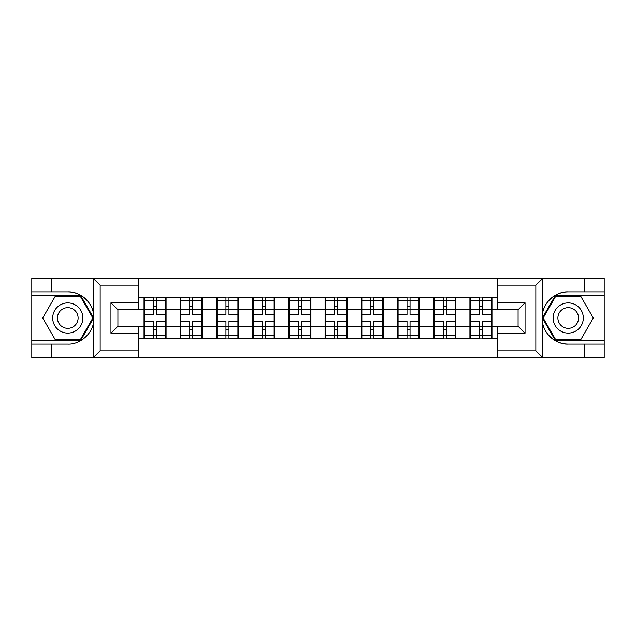<?xml version="1.0" encoding="UTF-8"?>
<svg xmlns="http://www.w3.org/2000/svg" width="636" height="636" viewBox="0 0 636 636"><rect width="100%" height="100%" fill="white"/><g stroke="black" fill="none" stroke-linecap="round" stroke-linejoin="round"><path stroke-width="0.95" d="M138.807 357.806L497.193 357.806L497.193 326.236L518.086 326.236L518.086 309.764L497.193 309.764L497.193 278.194L138.807 278.194L138.807 309.764L117.914 309.764L117.914 326.236L138.807 326.236L138.807 357.806L92.983 357.806L100.162 350.841L138.807 350.841M92.983 357.806L31.8 357.806L31.8 344.116L51.762 344.116L51.762 357.806L100.973 357.806M491.97 316.259L491.39 316.259M470.497 316.259L469.917 316.259M469.917 319.741L470.497 319.741M491.39 319.741L491.97 319.741M455.758 316.259L455.177 316.259M434.293 316.259L433.712 316.259M433.712 319.741L434.293 319.741M455.177 319.741L455.758 319.741M419.553 316.259L418.973 316.259M398.08 316.259L397.5 316.259M397.5 319.741L398.08 319.741M418.973 319.741L419.553 319.741M383.341 316.259L382.761 316.259M361.868 316.259L361.288 316.259M361.288 319.741L361.868 319.741M382.761 319.741L383.341 319.741M347.129 316.259L346.548 316.259M325.664 316.259L325.083 316.259M325.083 319.741L325.664 319.741M346.548 319.741L347.129 319.741M310.917 316.259L310.336 316.259M289.452 316.259L288.871 316.259M288.871 319.741L289.452 319.741M310.336 319.741L310.917 319.741M274.712 316.259L274.132 316.259M253.239 316.259L252.659 316.259M252.659 319.741L253.239 319.741M274.132 319.741L274.712 319.741M238.5 316.259L237.92 316.259M217.027 316.259L216.447 316.259M216.447 319.741L217.027 319.741M237.92 319.741L238.5 319.741M202.288 316.259L201.707 316.259M180.823 316.259L180.242 316.259M180.242 319.741L180.823 319.741M201.707 319.741L202.288 319.741M497.193 297.807L491.97 297.807L491.97 297.107L469.917 297.107L469.917 309.414L455.758 309.414L455.758 326.586L469.917 326.586L469.917 309.414M497.193 338.193L491.97 338.193L491.97 338.893L469.917 338.893L469.917 338.193L455.758 338.193L455.758 338.893L433.712 338.893L433.712 338.193L419.553 338.193L419.553 338.893L397.5 338.893L397.5 338.193L383.341 338.193L383.341 338.893L361.288 338.893L361.288 338.193L347.129 338.193L347.129 338.893L325.083 338.893L325.083 338.193L310.917 338.193L310.917 338.893L288.871 338.893L288.871 338.193L274.712 338.193L274.712 338.893L252.659 338.893L252.659 338.193L238.5 338.193L238.5 338.893L216.447 338.893L216.447 338.193L202.288 338.193L202.288 338.893L180.242 338.893L180.242 338.193L166.083 338.193L166.083 338.893L144.03 338.893L144.03 338.193L138.807 338.193M138.807 297.807L144.03 297.807L144.03 309.414L138.807 309.414M469.917 297.807L455.758 297.807L455.758 297.107L433.712 297.107L433.712 297.807L419.553 297.807L419.553 297.107L397.5 297.107L397.5 297.807L383.341 297.807L383.341 297.107L361.288 297.107L361.288 297.807L347.129 297.807L347.129 297.107L325.083 297.107L325.083 297.807L310.917 297.807L310.917 297.107L288.871 297.107L288.871 297.807L274.712 297.807L274.712 297.107L252.659 297.107L252.659 297.807L238.5 297.807L238.5 297.107L216.447 297.107L216.447 297.807L202.288 297.807L202.288 297.107L180.242 297.107L180.242 297.807L166.083 297.807L166.083 297.107L144.03 297.107L144.03 297.807M469.917 326.586L469.917 338.193M455.758 326.586L455.758 338.193M455.758 297.807L455.758 309.414M419.553 326.586L433.712 326.586L433.712 309.414L419.553 309.414L419.553 338.193M433.712 326.586L433.712 338.193M433.712 297.807L433.712 309.414M419.553 297.807L419.553 309.414M383.341 326.586L397.5 326.586L397.5 309.414L383.341 309.414L383.341 338.193M397.5 326.586L397.5 338.193M397.5 297.807L397.5 309.414M383.341 297.807L383.341 309.414M347.129 326.586L361.288 326.586L361.288 309.414L347.129 309.414L347.129 338.193M361.288 326.586L361.288 338.193M361.288 297.807L361.288 309.414M347.129 297.807L347.129 309.414M310.917 326.586L325.083 326.586L325.083 309.414L310.917 309.414L310.917 338.193M325.083 326.586L325.083 338.193M325.083 297.807L325.083 309.414M310.917 297.807L310.917 309.414M274.712 326.586L288.871 326.586L288.871 309.414L274.712 309.414L274.712 338.193M288.871 326.586L288.871 338.193M288.871 297.807L288.871 309.414M274.712 297.807L274.712 309.414M238.5 326.586L252.659 326.586L252.659 309.414L238.5 309.414L238.5 338.193M252.659 326.586L252.659 338.193M252.659 297.807L252.659 309.414M238.5 297.807L238.5 309.414M202.288 326.586L216.447 326.586L216.447 309.414L202.288 309.414L202.288 338.193M216.447 326.586L216.447 338.193M216.447 297.807L216.447 309.414M202.288 297.807L202.288 309.414M166.083 326.586L180.242 326.586L180.242 309.414L166.083 309.414L166.083 338.193M180.242 326.586L180.242 338.193M180.242 297.807L180.242 309.414M166.083 297.807L166.083 309.414M166.083 316.259L165.503 316.259M144.611 316.259L144.03 316.259M144.03 319.741L144.611 319.741M165.503 319.741L166.083 319.741M138.807 326.586L144.03 326.586L144.03 309.414M144.03 326.586L144.03 338.193M100.973 278.194L31.8 278.194L31.8 340.403L80.708 340.403L93.643 318L80.708 295.597L31.8 295.597M497.193 309.414L491.97 309.414L491.97 326.586L497.193 326.586M491.97 326.586L491.97 338.193M491.97 297.807L491.97 309.414M165.503 321.132L165.503 338.312L156.559 338.312L156.559 321.132L165.503 321.132L165.503 297.688L156.559 297.688L156.559 300.24L165.503 300.24M144.611 309.772L153.546 309.772L153.546 297.688L144.611 297.688L144.611 321.132L153.546 321.132L153.546 338.312L144.611 338.312L144.611 335.76L153.546 335.76M153.546 306.409L156.559 306.409M156.559 300.59L153.546 300.59M153.546 309.796L156.559 309.796M153.546 309.772L153.546 314.868L144.611 314.868M144.611 300.24L153.546 300.24M153.546 326.204L156.559 326.204M153.546 335.411L156.559 335.411M153.546 329.591L156.559 329.591M144.611 321.132L144.611 335.76M156.559 335.76L165.503 335.76M156.559 300.24L156.559 314.868L165.503 314.868M201.707 321.132L201.707 338.312L192.772 338.312L192.772 321.132L201.707 321.132L201.707 297.688L192.772 297.688L192.772 300.24L201.707 300.24M180.823 309.772L189.759 309.772L189.759 297.688L180.823 297.688L180.823 321.132L189.759 321.132L189.759 338.312L180.823 338.312L180.823 335.76L189.759 335.76M189.759 306.409L192.772 306.409M192.772 300.59L189.759 300.59M189.759 309.796L192.772 309.796M189.759 309.772L189.759 314.868L180.823 314.868M180.823 300.24L189.759 300.24M189.759 326.204L192.772 326.204M189.759 335.411L192.772 335.411M189.759 329.591L192.772 329.591M180.823 321.132L180.823 335.76M192.772 335.76L201.707 335.76M192.772 300.24L192.772 314.868L201.707 314.868M237.92 321.132L237.92 338.312L228.984 338.312L228.984 321.132L237.92 321.132L237.92 297.688L228.984 297.688L228.984 300.24L237.92 300.24M217.027 309.772L225.963 309.772L225.963 297.688L217.027 297.688L217.027 321.132L225.963 321.132L225.963 338.312L217.027 338.312L217.027 335.76L225.963 335.76M225.963 306.409L228.984 306.409M228.984 300.59L225.963 300.59M225.963 309.796L228.984 309.796M225.963 309.772L225.963 314.868L217.027 314.868M217.027 300.24L225.963 300.24M225.963 326.204L228.984 326.204M225.963 335.411L228.984 335.411M225.963 329.591L228.984 329.591M217.027 321.132L217.027 335.76M228.984 335.76L237.92 335.76M228.984 300.24L228.984 314.868L237.92 314.868M274.132 321.132L274.132 338.312L265.196 338.312L265.196 321.132L274.132 321.132L274.132 297.688L265.196 297.688L265.196 300.24L274.132 300.24M253.239 309.772L262.175 309.772L262.175 297.688L253.239 297.688L253.239 321.132L262.175 321.132L262.175 338.312L253.239 338.312L253.239 335.76L262.175 335.76M262.175 306.409L265.196 306.409M265.196 300.59L262.175 300.59M262.175 309.796L265.196 309.796M262.175 309.772L262.175 314.868L253.239 314.868M253.239 300.24L262.175 300.24M262.175 326.204L265.196 326.204M262.175 335.411L265.196 335.411M262.175 329.591L265.196 329.591M253.239 321.132L253.239 335.76M265.196 335.76L274.132 335.76M265.196 300.24L265.196 314.868L274.132 314.868M310.336 321.132L310.336 338.312L301.4 338.312L301.4 321.132L310.336 321.132L310.336 297.688L301.4 297.688L301.4 300.24L310.336 300.24M289.452 309.772L298.387 309.772L298.387 297.688L289.452 297.688L289.452 321.132L298.387 321.132L298.387 338.312L289.452 338.312L289.452 335.76L298.387 335.76M298.387 306.409L301.4 306.409M301.4 300.59L298.387 300.59M298.387 309.796L301.4 309.796M298.387 309.772L298.387 314.868L289.452 314.868M289.452 300.24L298.387 300.24M298.387 326.204L301.4 326.204M298.387 335.411L301.4 335.411M298.387 329.591L301.4 329.591M289.452 321.132L289.452 335.76M301.4 335.76L310.336 335.76M301.4 300.24L301.4 314.868L310.336 314.868M346.548 321.132L346.548 338.312L337.613 338.312L337.613 321.132L346.548 321.132L346.548 297.688L337.613 297.688L337.613 300.24L346.548 300.24M325.664 309.772L334.6 309.772L334.6 297.688L325.664 297.688L325.664 321.132L334.6 321.132L334.6 338.312L325.664 338.312L325.664 335.76L334.6 335.76M334.6 306.409L337.613 306.409M337.613 300.59L334.6 300.59M334.6 309.796L337.613 309.796M334.6 309.772L334.6 314.868L325.664 314.868M325.664 300.24L334.6 300.24M334.6 326.204L337.613 326.204M334.6 335.411L337.613 335.411M334.6 329.591L337.613 329.591M325.664 321.132L325.664 335.76M337.613 335.76L346.548 335.76M337.613 300.24L337.613 314.868L346.548 314.868M60.237 331.07A15.089 15.089 0 0 0 80.844 325.545A15.089 15.089 0 0 0 75.318 304.93A15.089 15.089 0 0 0 54.712 310.455A15.089 15.089 0 0 0 60.237 331.07M62.614 326.944A10.327 10.327 0 0 0 76.725 323.168A10.327 10.327 0 0 0 72.941 309.056A10.327 10.327 0 0 0 58.83 312.833A10.327 10.327 0 0 0 62.614 326.944M55.245 296.296L80.311 296.296L92.84 318L80.311 339.704L55.245 339.704L42.715 318L55.245 296.296M560.682 331.07A15.089 15.089 0 0 0 581.288 325.545A15.089 15.089 0 0 0 575.763 304.93A15.089 15.089 0 0 0 555.156 310.455A15.089 15.089 0 0 0 560.682 331.07M563.059 326.944A10.327 10.327 0 0 0 577.17 323.168A10.327 10.327 0 0 0 573.386 309.056A10.327 10.327 0 0 0 559.275 312.833A10.327 10.327 0 0 0 563.059 326.944M555.689 296.296L580.755 296.296L593.285 318L580.755 339.704L555.689 339.704L543.16 318L555.689 296.296M51.762 344.116L67.782 344.116C79.158 344.831 91.902 334.353 93.397 323.056L93.397 312.944C91.902 301.647 79.158 291.169 67.782 291.884L31.8 291.884M31.8 344.116L31.8 340.403M138.807 285.159L100.162 285.159L92.983 278.194L51.762 278.194L51.762 291.884M92.983 278.194L138.807 278.194M67.782 291.884A26.116 26.116 0 0 1 93.397 312.944L93.397 278.393M117.914 309.764L110.95 302.8L138.807 302.8M138.807 333.2L110.95 333.2L117.914 326.236M497.193 278.194L543.017 278.194L535.838 285.159L497.193 285.159M584.238 291.884L584.238 278.194L604.2 278.194L604.2 291.884L568.218 291.884C556.842 291.169 544.098 301.647 542.603 312.944L542.603 323.056C544.098 334.353 556.842 344.831 568.218 344.116L604.2 344.116L604.2 295.597L555.292 295.597L542.357 318L555.292 340.403L604.2 340.403M543.017 278.194L584.238 278.194M497.193 350.841L535.838 350.841L543.017 357.806L604.2 357.806L604.2 344.116M604.2 291.884L604.2 295.597M584.238 357.806L584.238 344.116M543.017 357.806L497.193 357.806M568.218 344.116A26.116 26.116 0 0 1 542.111 318A26.116 26.116 0 0 1 568.218 291.884M518.086 326.236L525.05 333.2L497.193 333.2M497.193 302.8L525.05 302.8L518.086 309.764M382.761 321.132L382.761 338.312L373.825 338.312L373.825 321.132L382.761 321.132L382.761 297.688L373.825 297.688L373.825 300.24L382.761 300.24M361.868 309.772L370.804 309.772L370.804 297.688L361.868 297.688L361.868 321.132L370.804 321.132L370.804 338.312L361.868 338.312L361.868 335.76L370.804 335.76M370.804 306.409L373.825 306.409M373.825 300.59L370.804 300.59M370.804 309.796L373.825 309.796M370.804 309.772L370.804 314.868L361.868 314.868M361.868 300.24L370.804 300.24M370.804 326.204L373.825 326.204M370.804 335.411L373.825 335.411M370.804 329.591L373.825 329.591M361.868 321.132L361.868 335.76M373.825 335.76L382.761 335.76M373.825 300.24L373.825 314.868L382.761 314.868M418.973 321.132L418.973 338.312L410.037 338.312L410.037 321.132L418.973 321.132L418.973 297.688L410.037 297.688L410.037 300.24L418.973 300.24M398.08 309.772L407.016 309.772L407.016 297.688L398.08 297.688L398.08 321.132L407.016 321.132L407.016 338.312L398.08 338.312L398.08 335.76L407.016 335.76M407.016 306.409L410.037 306.409M410.037 300.59L407.016 300.59M407.016 309.796L410.037 309.796M407.016 309.772L407.016 314.868L398.08 314.868M398.08 300.24L407.016 300.24M407.016 326.204L410.037 326.204M407.016 335.411L410.037 335.411M407.016 329.591L410.037 329.591M398.08 321.132L398.08 335.76M410.037 335.76L418.973 335.76M410.037 300.24L410.037 314.868L418.973 314.868M455.177 321.132L455.177 338.312L446.241 338.312L446.241 321.132L455.177 321.132L455.177 297.688L446.241 297.688L446.241 300.24L455.177 300.24M434.293 309.772L443.228 309.772L443.228 297.688L434.293 297.688L434.293 321.132L443.228 321.132L443.228 338.312L434.293 338.312L434.293 335.76L443.228 335.76M443.228 306.409L446.241 306.409M446.241 300.59L443.228 300.59M443.228 309.796L446.241 309.796M443.228 309.772L443.228 314.868L434.293 314.868M434.293 300.24L443.228 300.24M443.228 326.204L446.241 326.204M443.228 335.411L446.241 335.411M443.228 329.591L446.241 329.591M434.293 321.132L434.293 335.76M446.241 335.76L455.177 335.76M446.241 300.24L446.241 314.868L455.177 314.868M491.39 321.132L491.39 338.312L482.454 338.312L482.454 321.132L491.39 321.132L491.39 297.688L482.454 297.688L482.454 300.24L491.39 300.24M470.497 309.772L479.441 309.772L479.441 297.688L470.497 297.688L470.497 321.132L479.441 321.132L479.441 338.312L470.497 338.312L470.497 335.76L479.441 335.76M479.441 306.409L482.454 306.409M482.454 300.59L479.441 300.59M479.441 309.796L482.454 309.796M479.441 309.772L479.441 314.868L470.497 314.868M470.497 300.24L479.441 300.24M479.441 326.204L482.454 326.204M479.441 335.411L482.454 335.411M479.441 329.591L482.454 329.591M470.497 321.132L470.497 335.76M482.454 335.76L491.39 335.76M482.454 300.24L482.454 314.868L491.39 314.868M144.611 326.228L153.546 326.228M156.559 326.228L165.503 326.228M156.559 309.772L165.503 309.772M180.823 326.228L189.759 326.228M192.772 326.228L201.707 326.228M192.772 309.772L201.707 309.772M217.027 326.228L225.963 326.228M228.984 326.228L237.92 326.228M228.984 309.772L237.92 309.772M253.239 326.228L262.175 326.228M265.196 326.228L274.132 326.228M265.196 309.772L274.132 309.772M289.452 326.228L298.387 326.228M301.4 326.228L310.336 326.228M301.4 309.772L310.336 309.772M325.664 326.228L334.6 326.228M337.613 326.228L346.548 326.228M337.613 309.772L346.548 309.772M93.397 357.607L93.397 323.056M100.162 285.159L100.162 350.841M110.95 333.2L110.95 302.8M542.603 278.393L542.603 312.944M542.603 323.056L542.603 357.607M535.838 350.841L535.838 285.159M525.05 302.8L525.05 333.2M361.868 326.228L370.804 326.228M373.825 326.228L382.761 326.228M373.825 309.772L382.761 309.772M398.08 326.228L407.016 326.228M410.037 326.228L418.973 326.228M410.037 309.772L418.973 309.772M434.293 326.228L443.228 326.228M446.241 326.228L455.177 326.228M446.241 309.772L455.177 309.772M470.497 326.228L479.441 326.228M482.454 326.228L491.39 326.228M482.454 309.772L491.39 309.772"/></g></svg>
